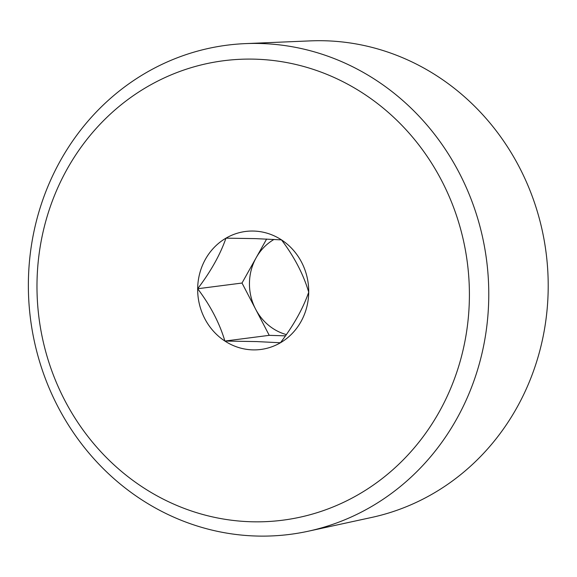 <?xml version="1.0" encoding="UTF-8"?>
<svg xmlns="http://www.w3.org/2000/svg" width="577" height="577" viewBox="0 0 577 577"><rect width="100%" height="100%" fill="white"/><g stroke="black" fill="none" stroke-linecap="round" stroke-linejoin="round"><path stroke-width="0.87" d="M286.358 334.588A51.519 48.035 82.7 0 1 255.625 309.185L242.008 283.04L256.159 257.746A51.519 48.035 -97.3 0 0 255.625 309.185L269.235 335.338L285.478 335.843M274.046 239.412A51.519 48.035 -97.3 0 0 256.159 257.746L266.632 239.037M224.893 341.05A59.489 55.464 -97.3 0 0 253.88 349.893A59.489 55.464 -97.3 0 0 280.422 342.767A59.489 55.464 -97.3 0 0 308.717 292.186A59.489 55.464 -97.3 0 0 281.497 239.881A59.489 55.464 -97.3 0 0 252.502 231.038A59.489 55.464 -97.3 0 0 225.968 238.164A59.489 55.464 -97.3 0 0 197.666 288.745A59.489 55.464 -97.3 0 0 224.893 341.05C219.563 323.134 210.49 305.695 197.666 288.745C210.843 271.399 220.277 254.544 225.968 238.164L255.445 238.618L281.497 239.881C294.32 256.83 303.394 274.27 308.717 292.186C303.033 308.565 293.599 325.421 280.422 342.767L256.642 341.577L224.893 341.05L269.235 335.338M197.666 288.745L242.008 283.04M245.456 43.614L310.419 40.88A241.013 224.698 82.7 0 1 442.422 79.561A241.013 224.698 82.7 0 1 544.948 326.503A241.013 224.698 82.7 0 1 371.754 517.425L308.219 531.229A246.617 229.927 -97.3 0 0 485.437 335.872A246.617 229.927 -97.3 0 0 380.531 83.189A246.617 229.927 -97.3 0 0 245.456 43.614A246.617 229.927 -97.3 0 0 35.558 224.431A246.617 229.927 -97.3 0 0 136.605 496.357A246.617 229.927 -97.3 0 0 308.219 531.229M367.744 96.438A231.622 215.949 -97.3 0 0 69.817 164.416A231.622 215.949 -97.3 0 0 138.639 484.492A231.622 215.949 -97.3 0 0 436.565 416.515A231.622 215.949 -97.3 0 0 367.744 96.438"/></g></svg>
